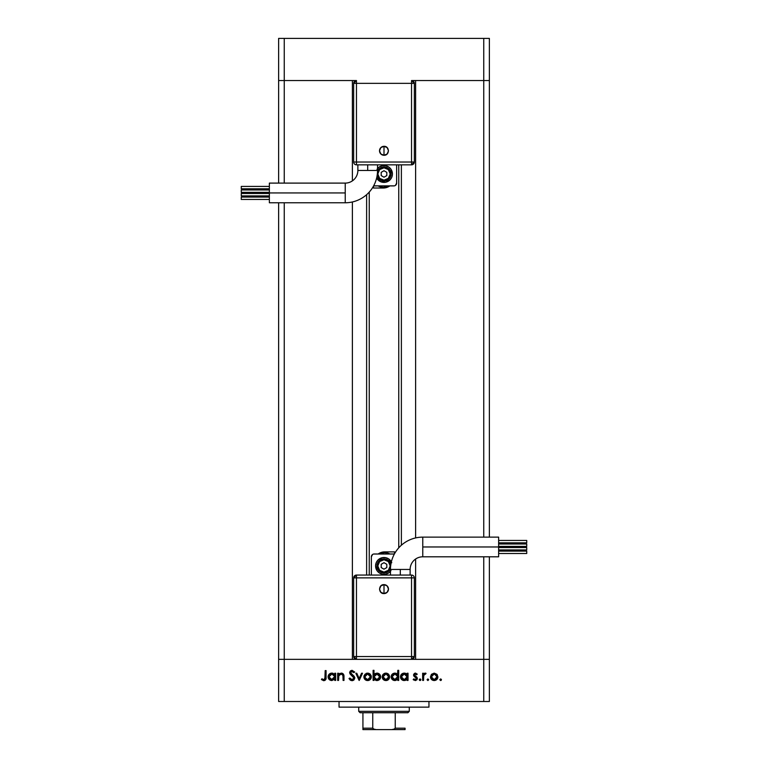 <?xml version="1.0" encoding="UTF-8"?>
<svg xmlns="http://www.w3.org/2000/svg" width="768" height="768" viewBox="0 0 768 768"><rect width="100%" height="100%" fill="white"/><g stroke="black" fill="none" stroke-linecap="round" stroke-linejoin="round"><path stroke-width="1.15" d="M369.245 192.067L369.245 575.059L369.245 192.067M284.256 659.357L284.256 202.771L284.256 659.357L352.387 659.357L278.63 659.357L284.256 659.357L284.256 701.501L483.744 701.501L483.744 659.357L489.37 659.357L489.37 556.8L489.37 701.501L278.63 701.501L278.63 202.771L278.63 701.501L284.256 701.501L284.256 659.357L278.63 659.357L356.467 659.357L284.256 659.357M284.256 183.101L284.256 80.544L352.387 80.544L352.387 180.874L352.387 80.544L284.256 80.544L284.256 183.101M352.387 201.965L352.387 659.357L352.387 201.965M415.613 659.357L483.744 659.357L415.613 659.357L415.613 559.027L415.613 659.357M415.613 80.544L489.37 80.544L489.37 537.13L489.37 80.544L483.744 80.544L483.744 537.13L483.744 80.544L489.37 80.544L489.37 38.4L489.37 80.544L483.744 80.544L483.744 38.4L489.37 38.4L483.744 38.4L483.744 80.544L415.613 80.544L415.613 537.936L415.613 80.544M278.63 80.544L356.467 80.544L353.654 83.357L353.654 162.029L353.654 83.357A2.813 2.813 0 0 1 356.467 80.544L356.467 83.357L353.654 83.357L356.467 83.357L356.467 80.544L284.256 80.544L284.256 38.4L483.744 38.4L284.256 38.4L284.256 80.544L278.63 80.544L278.63 183.101L278.63 80.544L284.256 80.544L278.63 80.544L278.63 38.4L284.256 38.4L278.63 38.4L278.63 80.544M483.744 556.8L483.744 659.357L489.37 659.357L411.533 659.357L414.346 656.544L414.346 577.872L414.346 656.544A2.813 2.813 0 0 1 411.533 659.357L411.533 656.544L414.346 656.544L411.533 656.544L411.533 659.357L483.744 659.357L483.744 701.501L489.37 701.501L489.37 659.357L483.744 659.357L483.744 556.8M401.376 545.232L401.376 164.842L401.376 545.232M366.624 194.669L366.624 575.059L366.624 194.669M411.533 80.544L483.744 80.544L411.533 80.544A2.813 2.813 0 0 1 414.346 83.357L411.533 80.544L411.533 83.357L411.533 80.544M339.043 701.501L339.043 707.126L428.957 707.126L428.957 701.501L428.957 707.126L339.043 707.126L339.043 701.501M338.554 680.429L337.67 680.429L338.554 680.429L337.67 680.429L337.67 673.238L338.554 673.238L338.554 674.534L339.744 673.488L342.019 673.21L343.901 675.475L343.978 680.429L343.094 680.429L342.902 675.11L341.136 673.997L338.832 675.514L338.554 680.429L338.698 675.898L341.136 673.997L342.989 675.418L343.094 680.429L343.978 680.429L343.978 676.762C344.17 674.65 343.267 673.44 341.29 673.114L338.554 674.534L338.554 673.238L337.67 673.238L337.67 680.429L337.67 673.238L338.554 673.238M352.282 680.669L354.826 678.019L353.971 679.92L352.282 680.669L350.208 680.064L349.018 678.528L349.853 678.038L352.013 679.67L353.779 678.691L353.587 677.04L349.69 673.046L350.371 670.973L352.08 670.339L354.691 672.01L353.894 672.614L351.456 671.424L350.582 672.96L354.048 676.176L354.826 678.019L350.534 672.595L351.974 671.347L353.894 672.614L354.691 672.01L352.08 670.339L349.651 672.634L350.198 674.131L353.942 678.01L352.013 679.67L349.853 678.038L349.018 678.528L351.533 680.64M361.555 673.238L362.515 673.238L359.232 680.429L355.834 673.238L356.784 673.238L359.174 678.47L361.555 673.238L362.515 673.238L359.232 680.429L362.515 673.238L361.555 673.238L359.174 678.47L356.784 673.238L355.834 673.238L359.107 680.429L355.834 673.238L356.784 673.238M363.898 676.858L364.886 674.304L367.622 673.114L370.08 674.026L371.338 676.858L370.253 679.488L367.622 680.554L364.982 679.488L363.898 676.858C364.109 679.133 365.347 680.371 367.622 680.554C369.888 680.362 371.126 679.133 371.338 676.858L370.349 674.304L367.622 673.114L364.886 674.304L363.898 676.858M383.165 674.304L382.186 676.858L382.742 674.861L384.403 673.411L388.061 673.786L389.376 675.485L389.347 678.278L387.667 680.15L385.171 680.496L383.261 679.488L382.186 676.858C382.387 679.133 383.635 680.371 385.901 680.554C388.176 680.362 389.414 679.133 389.616 676.858L388.637 674.304L385.901 673.114L383.434 674.035M406.877 674.246L407.146 673.238L408.029 673.238L408.029 680.429L407.146 680.429L407.146 679.19L405.043 680.477L402.768 680.285L400.733 678.25L401.107 674.746L404.237 673.114L407.146 674.573L404.237 673.114C401.952 673.315 400.694 674.544 400.464 676.819C400.675 679.094 401.923 680.342 404.208 680.554L407.146 679.19L407.146 680.429L408.029 680.429L408.029 673.238L407.146 673.238L408.029 673.238L408.029 680.429L407.146 680.429M440.621 680.554L439.795 679.738L440.621 678.912L441.379 679.421L441.197 680.314L440.621 680.554L441.437 679.738L440.621 678.912L439.795 679.738L440.621 678.912L441.437 679.738L440.621 680.554L439.795 679.738L440.621 678.912L441.437 679.738L440.621 680.554L439.795 679.738L440.621 678.912L441.437 679.738L440.621 680.554L439.795 679.738L440.621 680.554M430.474 676.858L431.453 674.304L434.189 673.114L436.925 674.304L437.904 676.858L436.829 679.488L434.189 680.554L431.549 679.488L430.474 676.858C430.675 679.133 431.923 680.371 434.189 680.554C436.464 680.362 437.702 679.133 437.904 676.858L436.925 674.304L434.189 673.114L431.453 674.304L430.474 676.858M427.882 680.554L427.066 679.738L427.882 678.912L428.707 679.738L427.882 680.554L428.707 679.738L427.882 678.912L427.066 679.738L427.882 678.912L428.707 679.738L427.882 680.554L427.066 679.738L427.882 678.912L428.707 679.738L427.882 680.554L427.066 679.738L427.882 678.912L427.066 679.738L427.882 680.554L427.066 679.738L427.882 680.554L428.707 679.738L427.882 680.554M423.533 680.429L422.65 680.429L423.533 680.429L422.65 680.429L422.65 673.238L423.533 673.238L423.533 674.304L424.742 673.21L426.058 673.363L423.773 675.274L423.533 680.429L423.696 675.552L426.058 673.363L425.29 673.114L423.533 674.304L423.533 673.238L422.65 673.238L422.65 680.429L422.65 673.238L423.533 673.238M420.883 679.738L419.491 680.314L419.309 679.421L420.067 678.912L420.826 679.421L420.643 680.314L420.067 680.554L420.883 679.738L420.067 678.912L419.251 679.738L420.067 678.912L420.883 679.738L420.067 680.554L419.251 679.738L420.067 678.912L420.883 679.738L420.067 680.554L419.251 679.738L420.067 678.912L419.251 679.738L420.067 680.554L419.251 679.738M413.616 679.997L413.779 678.912L415.21 679.67L416.477 678.518L413.904 676.109L413.693 674.285L414.845 673.19L417.235 674.141L416.63 674.755L415.21 674.016L414.461 674.966L417.024 677.366L417.322 678.893L415.661 680.525L413.194 679.584L413.779 678.912L415.67 679.594L416.467 678.634L413.578 675.005L416.477 678.518L415.21 679.67L413.779 678.912L413.194 679.584L415.248 680.554L417.36 678.48L414.461 674.966L415.392 673.997L416.63 674.755L417.235 674.141L415.526 673.123M397.546 674.304L397.814 670.339L398.698 670.339L398.698 680.429L397.814 680.429L397.814 679.19L395.712 680.477L393.437 680.285L391.2 677.549L391.997 674.458L394.906 673.114L397.814 674.63L394.906 673.114C392.63 673.315 391.373 674.544 391.133 676.819C391.344 679.094 392.592 680.342 394.877 680.554L397.814 679.19L397.814 680.429L398.698 680.429L398.698 670.339L397.814 670.339L398.698 670.339L398.698 680.429L397.814 680.429M373.987 680.429L373.987 679.104L373.987 680.429L373.104 680.429L373.104 670.339L373.987 670.339L373.987 674.544L375.283 673.488L377.645 673.181L379.565 674.208L380.515 675.763L380.381 678.288L378.73 680.102L376.051 680.467L373.987 679.104L376.886 680.554C379.171 680.362 380.438 679.123 380.669 676.848C380.448 674.573 379.2 673.325 376.915 673.114L373.987 674.544L373.987 670.339L373.104 670.339L373.104 680.429L373.987 680.429L373.104 680.429L373.104 670.339L373.987 670.339M334.771 673.238L334.771 674.573L334.771 673.238L335.654 673.238L335.654 680.429L334.771 680.429L334.771 679.19L331.843 680.554L329.194 679.459L328.09 676.819L328.733 674.746L330.432 673.382L332.707 673.2L334.771 674.573L331.872 673.114C329.587 673.315 328.33 674.544 328.09 676.819C328.31 679.094 329.558 680.342 331.843 680.554L334.771 679.19L334.771 680.429L335.654 680.429L335.654 673.238L334.771 673.238L335.654 673.238L335.654 680.429L334.771 680.429M321.408 679.546L321.926 678.787L323.827 679.67L324.874 679.123L325.19 670.598L326.074 670.598L325.757 679.574L323.616 680.678L321.408 679.546L321.926 678.787L323.827 679.67L321.926 678.787L321.408 679.546L323.779 680.678C325.584 680.352 326.342 679.21 326.074 677.232L326.074 670.598L325.19 670.598L325.19 677.136L324.211 679.613M434.189 673.114L437.347 674.861M437.837 677.578L437.53 678.499M437.29 678.922L436.829 679.488M431.558 679.498L431.098 678.931M431.99 675.053L431.347 676.858L432.173 678.874L434.189 679.67L436.099 678.97M434.467 674.016L437.021 676.858L436.915 676.032M436.973 676.272L435.283 674.218L436.694 675.514M435.696 674.438L434.189 673.997L432 675.034M436.195 678.874L437.021 676.858L434.189 679.67L431.347 676.858L434.189 673.997L432.182 674.842M424.262 673.469L425.146 673.123M426.058 673.363L425.29 673.114L426.058 673.363L425.568 674.131L424.013 674.746M423.773 675.274L423.6 676.157M423.658 675.696L423.571 676.464M423.542 677.27L423.533 678.01M417.235 674.141L416.381 674.486M416.63 674.755L415.21 674.016M415.574 674.016L414.461 674.966L414.806 675.734M414.528 674.611L414.701 675.619L417.024 677.366L417.35 678.691M417.322 678.902L416.746 679.968M414.998 679.661L414.077 679.21M416.448 678.749L416.122 677.712M413.578 675.149L413.76 675.859M415.392 673.114L413.578 675.005M406.214 680.016L405.043 680.477M403.478 680.486L402.787 680.285L403.478 680.486M402.758 680.275L401.558 679.469M401.021 678.797L401.558 679.459M400.483 676.387L400.819 675.235M400.906 675.062L401.328 674.458M404.784 673.152L405.485 673.315M405.101 673.21L406.234 673.67M407.146 673.238L407.146 674.573M404.861 674.054L406.301 674.813L404.246 673.997L407.146 676.848L404.237 679.67L405.36 679.459M402.643 679.2L404.237 679.67L401.347 676.829L401.453 677.568M402.202 678.845L401.347 676.829L404.246 673.997L402.643 674.458L401.578 675.734L401.424 677.462L402.202 678.845M406.301 674.813L406.934 675.744L406.301 674.813M405.85 679.219L406.934 677.952L406.934 675.744M394.147 680.486L391.411 678.269M391.574 675.062L392.266 674.179M395.722 673.2L396.902 673.718M397.814 670.339L397.814 674.63M391.2 677.549L392.227 679.459M396.97 674.813L397.613 675.744L396.538 674.458L394.915 673.997L397.805 676.57L394.627 679.661L396.029 679.459M392.88 678.845L394.915 679.67L392.016 676.829L392.88 678.845L392.122 677.568M392.016 676.829L392.246 675.734L392.016 676.829L394.915 673.997L392.246 675.734M392.88 674.813L394.358 674.045L392.515 675.245M396.019 679.469L397.603 677.952L397.603 675.725M396.538 674.458L395.53 674.054M384.403 673.411L385.142 673.19M386.669 673.19L388.061 673.786M388.992 678.931L388.541 679.488M387.984 679.958L387.331 680.304M386.995 680.419L386.266 680.544M385.162 680.496L382.81 678.931M382.742 674.861L382.426 675.485M383.261 679.488L384.47 680.304M383.702 675.053L383.059 676.858L383.885 678.874L385.901 679.67L387.811 678.97M386.179 674.016L388.733 676.858L387.418 674.438L385.901 673.997L383.712 675.034M388.685 676.272L387.907 674.842M387.907 678.874L388.733 676.858L385.901 679.67L383.059 676.858L385.901 673.997L383.894 674.842M376.704 673.123L377.28 673.133M377.981 680.41L377.405 680.525M377.261 680.534L376.464 680.534M379.565 674.208L378.912 673.68M378.355 673.392L377.645 673.181M379.699 677.52L379.786 676.848L376.896 673.997L379.786 676.848L376.886 679.67L376.042 679.565L376.886 679.67L373.987 676.819L377.174 674.016L376.147 674.093L374.467 675.226L374.189 677.933M379.555 675.754L377.99 674.218L375.792 674.208M378.922 678.864L377.981 679.469L379.286 678.432L379.786 676.848M374.045 677.414L376.262 679.613M377.443 679.622L377.971 679.469M378.432 679.248L379.277 678.442M366.125 673.411L366.854 673.19M368.381 673.19L369.773 673.786M371.098 675.485L371.309 676.33M371.059 678.278L370.253 679.488M368.717 680.419L367.987 680.544M366.883 680.496L366.182 680.304M364.982 679.498L364.522 678.922M363.936 676.272L364.147 675.485M363.965 677.587L364.176 678.288M364.79 676.579L366.038 679.219L368.717 679.469M365.424 675.053L364.781 676.858L367.622 673.997L370.454 676.858L370.339 676.032M367.901 674.016L365.434 675.034M369.6 674.822L370.128 675.514M370.397 676.272L369.389 674.63M369.13 674.438L367.334 674.016L365.606 674.842M368.707 679.469L369.984 678.442L370.454 676.858L367.622 679.67L364.829 677.414M350.717 680.381L349.018 678.528L349.853 678.038L350.246 678.624M351.658 679.642L352.714 679.555M353.933 678.182L353.462 676.886M353.942 678.01L353.587 677.04L353.942 678.01M349.651 672.634L350.083 673.968M349.699 672.173L350.314 671.03M350.362 670.982L351.84 670.358M354.691 672.01L353.894 672.614L351.446 671.424M352.57 671.453L353.309 671.933M350.938 673.603L350.534 672.595L352.915 675.149M353.309 675.466L353.808 675.917M354.605 677.03L354.768 677.51M352.56 680.63L353.741 680.122M343.142 673.843L343.978 680.429L343.094 680.429M342.95 675.264L343.094 677.05L342.797 674.88M341.453 674.016L340.33 674.131M339.427 674.688L338.65 676.138M338.698 675.898L338.582 676.867M343.978 676.762L343.843 675.158M342.998 673.709L342.374 673.325M331.104 680.486L329.76 679.93M329.194 679.469L328.368 678.25L329.194 679.459M328.118 676.387L328.445 675.235M328.378 675.389L328.733 674.746M330.432 673.382L331.334 673.152M332.419 673.152L333.13 673.315M333.936 674.813L334.57 675.744L333.494 674.458L331.882 673.997L334.762 676.57L331.594 679.661L332.986 679.459M330.278 679.2L331.872 679.67L328.973 676.829L330.278 679.2L329.078 677.568M332.976 679.469L334.57 677.952L334.56 675.725M333.494 674.458L332.496 674.054M328.973 676.829L331.882 673.997L329.837 674.813L328.973 676.829L329.203 675.734M325.19 670.598L326.074 670.598L326.074 677.232M325.949 679.018L326.026 678.49M325.872 679.306L324.931 680.419M321.926 678.787L322.858 679.373M325.142 678.298L325.19 677.549M433.632 679.622L434.746 679.622M435.773 679.219L436.55 678.442M436.81 677.942L436.973 676.301M435.283 674.218L434.746 674.054M431.827 675.274L431.405 676.301M431.366 676.579L431.405 677.414M404.237 679.67L404.803 679.622M407.098 677.414L407.136 676.57M404.813 674.045L403.69 674.045M403.152 674.208L402.643 674.458M401.405 676.262L401.347 676.829M394.915 679.67L395.472 679.622M397.766 677.414L397.814 676.848M395.482 674.045L394.358 674.045M385.344 679.622L386.458 679.622M388.522 677.942L388.685 676.301M386.995 674.218L386.458 674.054M383.539 675.274L383.117 676.301M383.078 676.579L383.117 677.414M374.467 675.226L373.987 676.819M367.066 679.622L368.17 679.622M370.406 677.414L370.406 676.301M368.707 674.218L368.179 674.054M365.251 675.274L364.829 676.301M331.872 679.67L332.429 679.622M334.723 677.414L334.771 676.848M332.448 674.045L331.315 674.045M330.778 674.208L330.278 674.458M362.928 728.659L362.928 712.742L362.928 728.198L372.758 728.198L374.218 729.379L376.176 729.6L405.072 729.6L391.824 729.6L393.792 729.379L395.242 728.198L405.072 728.198L405.072 729.6L405.072 728.198L395.242 728.198L395.242 712.742L407.885 712.742L409.286 711.341L358.714 711.341L360.115 712.742L395.242 712.742L360.115 712.742L358.714 711.341L409.286 711.341L409.286 707.126L409.286 711.341L407.885 712.742L395.242 712.742L395.242 728.198L394.704 728.995L391.824 729.6L376.176 729.6L373.296 728.995L372.758 728.198L372.758 712.742L372.758 728.198L362.928 728.198L362.928 729.6L376.176 729.6L362.928 729.6M358.714 707.126L358.714 711.341L358.714 707.126M405.072 728.198L405.072 729.552M422.774 546.97L422.774 537.13A32.314 32.314 0 0 0 390.461 569.443L410.131 569.443A12.643 12.643 0 0 1 422.774 556.8L422.774 546.97L498.634 546.97L498.634 537.13L498.634 556.8L498.634 546.97L422.774 546.97L422.774 556.8A12.643 12.643 0 0 0 410.131 569.443L400.301 569.443L400.301 575.059L400.301 569.443L390.461 569.443A32.314 32.314 0 0 1 422.774 537.13L422.774 546.97M384 589.114L384 584.63C378.221 584.352 378.221 593.866 384 593.587L384 589.114L384 593.587L380.832 592.282L379.517 589.114L380.832 585.946L384 584.63L387.168 585.946L388.483 589.114L387.168 592.282L384 593.587A4.483 4.483 0 0 0 388.483 589.114A4.483 4.483 0 0 0 384 584.63L384 589.114M498.634 546.394L526.733 546.394L526.733 544.003L498.634 544.003L526.733 544.003L526.733 546.394L498.634 546.394M498.634 553.498L526.733 553.498L526.733 551.107L498.634 551.107L526.733 551.107L526.733 553.498L498.634 553.498M498.634 549.926L526.733 549.926L526.733 547.546L498.634 547.546L526.733 547.546L526.733 549.926L498.634 549.926M498.634 542.822L526.733 542.822L526.733 540.442L498.634 540.442L526.733 540.442L526.733 542.822L498.634 542.822M388.685 572.938L391.008 570.614L388.685 572.938L385.642 574.195L382.358 574.195L379.315 572.938L376.992 570.614L375.571 565.93A8.429 8.429 0 0 1 391.373 561.84A8.429 8.429 0 0 0 375.571 565.93L376.214 562.704L378.038 559.968L382.358 557.664L385.642 557.664L388.685 558.922L391.786 562.704M390.893 564.557L389.837 562.032L387.907 560.093L385.373 559.046L382.627 559.046L379.037 560.966L377.51 563.242L376.973 565.93A7.027 7.027 0 0 1 390.854 564.413A7.027 7.027 0 0 0 376.973 565.93L377.818 565.93A6.182 6.182 0 0 1 384 559.747A6.182 6.182 0 0 1 390.182 565.93L388.368 570.307L384 572.112L379.632 570.307L377.818 565.93L379.632 561.562L384 559.747L388.368 561.562L390.182 565.93A6.182 6.182 0 0 1 384 572.112A6.182 6.182 0 0 1 377.818 565.93L376.973 565.93A7.027 7.027 0 0 0 390.47 568.666A7.027 7.027 0 0 1 376.973 565.93L377.51 568.618L379.037 570.902L382.627 572.822L385.373 572.822L387.907 571.776L390.49 568.618M411.533 575.059L356.467 575.059L356.467 577.872L356.467 575.059L353.654 577.872L353.654 656.544L356.467 659.357L411.533 659.357L356.467 659.357A2.813 2.813 0 0 1 353.654 656.544L356.467 656.544L356.467 659.357L356.467 656.544L353.654 656.544L353.654 577.872A2.813 2.813 0 0 1 356.467 575.059L411.533 575.059A2.813 2.813 0 0 1 414.346 577.872L411.533 577.872L414.346 577.872A2.813 2.813 0 0 0 411.533 575.059L411.533 577.872L411.533 575.059M373.622 554.045L393.83 553.987A2.813 2.813 0 0 1 394.368 554.045L374.17 553.987A2.813 2.813 0 0 0 371.357 556.8L372.605 554.467M371.357 575.059L371.357 556.8L371.357 575.059M381.389 552.384L378.394 553.824A13.344 13.344 0 0 1 389.962 553.987L384.931 552.624L378.394 553.824L384.701 551.885L381.389 552.384M387.437 551.885L384.701 551.885A11.242 11.242 0 0 0 378.394 553.824L378.154 553.987A11.242 11.242 0 0 1 378.394 553.824M394.541 551.885L389.99 551.885L394.541 551.885L394.541 553.738L394.541 551.885L387.504 551.885M386.813 567.552L386.813 564.307L384 562.685L381.187 564.307L381.187 567.552L384 569.174L386.813 567.552L386.813 564.307L384 562.685L381.187 564.307L381.187 567.552L384 569.174L381.187 567.552L381.187 564.307L384 562.685L386.813 564.307L386.813 567.552L384 569.174L386.813 567.552M390.461 571.344A8.429 8.429 0 0 1 375.571 565.93A8.429 8.429 0 0 0 390.461 571.344M376.992 570.614L379.315 572.938M391.008 561.245L388.685 558.922M379.315 558.922L376.992 561.245M384.701 551.885L380.4 552.739L378.182 553.968M353.654 577.872L356.467 577.872L353.654 577.872M356.467 577.872L356.467 656.544L411.533 656.544L411.533 577.872L356.467 577.872L356.467 656.544L411.533 656.544L411.533 577.872L356.467 577.872M345.226 192.941L345.226 202.771A32.314 32.314 0 0 0 377.539 170.458L357.869 170.458A12.643 12.643 0 0 1 345.226 183.101L345.226 192.941L269.366 192.941L269.366 202.771L269.366 183.101L269.366 192.941L345.226 192.941L345.226 183.101A12.643 12.643 0 0 0 357.869 170.458L367.699 170.458L367.699 164.842L367.699 170.458L377.539 170.458A32.314 32.314 0 0 1 345.226 202.771L345.226 192.941M384 150.787L384 155.27C389.779 155.549 389.779 146.035 384 146.314L384 150.787L384 146.314L387.168 147.619L388.483 150.787L387.168 153.955L384 155.27L380.832 153.955L379.517 150.787L380.832 147.619L384 146.314A4.483 4.483 0 0 0 379.517 150.787A4.483 4.483 0 0 0 384 155.27L384 150.787M269.366 193.517L241.267 193.517L241.267 195.898L269.366 195.898L241.267 195.898L241.267 193.517L269.366 193.517M269.366 186.413L241.267 186.413L241.267 188.794L269.366 188.794L241.267 188.794L241.267 186.413L269.366 186.413M269.366 189.974L241.267 189.974L241.267 192.355L269.366 192.355L241.267 192.355L241.267 189.974L269.366 189.974M269.366 197.078L241.267 197.078L241.267 199.459L269.366 199.459L241.267 199.459L241.267 197.078L269.366 197.078M379.315 166.963L376.992 169.286L379.315 166.963L382.358 165.706L385.642 165.706L388.685 166.963L391.008 169.286L392.429 173.971A8.429 8.429 0 0 1 376.627 178.061A8.429 8.429 0 0 0 392.429 173.971L391.786 177.197L389.962 179.933L385.642 182.237L380.774 181.757L376.627 178.061M377.107 175.344L378.163 177.869L380.093 179.808L382.627 180.864L385.373 180.864L388.963 178.934L390.49 176.659L391.027 173.971A7.027 7.027 0 0 1 377.146 175.498A7.027 7.027 0 0 0 391.027 173.971L390.182 173.971A6.182 6.182 0 0 1 384 180.154A6.182 6.182 0 0 1 377.818 173.971L379.632 169.603L384 167.789L388.368 169.603L390.182 173.971L388.368 178.339L384 180.154L379.632 178.339L377.818 173.971A6.182 6.182 0 0 1 384 167.789A6.182 6.182 0 0 1 390.182 173.971L391.027 173.971A7.027 7.027 0 0 0 377.53 171.245A7.027 7.027 0 0 1 391.027 173.971L389.837 170.064L387.907 168.134L385.373 167.078L381.312 167.482L379.037 169.008L377.51 171.283M356.467 164.842L411.533 164.842L411.533 162.029L411.533 164.842L414.346 162.029L414.346 83.357L411.533 83.357L414.346 83.357L414.346 162.029A2.813 2.813 0 0 1 411.533 164.842L356.467 164.842A2.813 2.813 0 0 1 353.654 162.029L356.467 162.029L353.654 162.029A2.813 2.813 0 0 0 356.467 164.842L356.467 162.029L356.467 164.842M394.378 185.856L374.17 185.914A2.813 2.813 0 0 1 373.632 185.856L393.83 185.914A2.813 2.813 0 0 0 396.643 183.101L395.395 185.443M396.643 164.842L396.643 183.101L396.643 164.842M386.611 187.517L389.606 186.077A13.344 13.344 0 0 1 378.038 185.914L383.069 187.286L389.606 186.077L383.299 188.016L386.611 187.517M380.563 188.016L383.299 188.016A11.242 11.242 0 0 0 389.606 186.077L389.846 185.914A11.242 11.242 0 0 1 389.606 186.077M373.459 188.016L378.01 188.016L373.459 188.016L373.459 186.163L373.459 188.016L380.496 188.016M381.187 172.349L381.187 175.594L384 177.216L386.813 175.594L386.813 172.349L384 170.726L381.187 172.349L381.187 175.594L384 177.216L386.813 175.594L386.813 172.349L384 170.726L386.813 172.349L386.813 175.594L384 177.216L381.187 175.594L381.187 172.349L384 170.726L381.187 172.349M377.539 168.557A8.429 8.429 0 0 1 392.429 173.971A8.429 8.429 0 0 0 377.539 168.557M391.008 169.286L388.685 166.963M376.992 178.656L379.315 180.979M388.685 180.979L391.008 178.656M383.299 188.016L387.6 187.162L389.818 185.933M414.346 162.029L411.533 162.029L414.346 162.029M411.533 162.029L411.533 83.357L356.467 83.357L356.467 162.029L411.533 162.029L411.533 83.357L356.467 83.357L356.467 162.029L411.533 162.029M398.755 547.834L398.755 164.842M498.634 537.13L422.774 537.13M410.131 569.443L410.131 575.059M390.461 575.059L390.461 569.443M498.634 556.8L422.774 556.8M269.366 202.771L345.226 202.771M357.869 170.458L357.869 164.842M377.539 164.842L377.539 170.458M269.366 183.101L345.226 183.101"/></g></svg>

